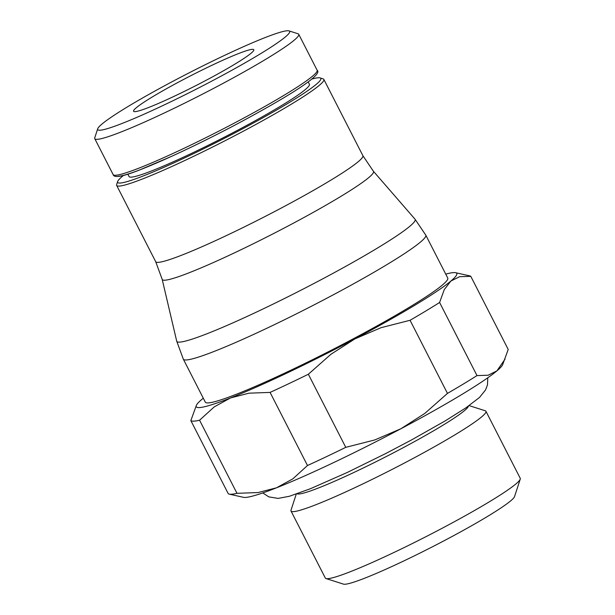 <?xml version="1.0" encoding="UTF-8"?>
<svg xmlns="http://www.w3.org/2000/svg" width="615" height="615" viewBox="0 0 615 615"><rect width="100%" height="100%" fill="white"/><g stroke="black" fill="none" stroke-linecap="round" stroke-linejoin="round"><path stroke-width="0.92" d="M97.7 128.781L94.756 137.798A114.567 9.44 -27.1 0 0 94.764 138.667A114.567 9.44 -27.1 0 0 97.124 139.336A114.567 9.44 -27.1 0 0 210.069 90.228A114.567 9.44 -27.1 0 0 298.744 34.286A114.567 9.44 -27.1 0 0 298.037 33.771L289.004 30.888A107.817 8.887 -27.1 0 0 287.443 30.75A107.817 8.887 -27.1 0 0 185.1 74.915A107.817 8.887 -27.1 0 0 97.7 128.781A107.817 8.887 -27.1 0 0 99.93 130.226A107.817 8.887 -27.1 0 0 210.146 81.956A107.817 8.887 -27.1 0 0 289.004 30.888M127.843 174.16L129.065 176.551A101.29 8.349 -27.1 0 0 131.149 177.135A101.29 8.349 -27.1 0 0 231.009 133.724A101.29 8.349 -27.1 0 0 309.399 84.27L308.177 81.88M123.507 175.421A114.113 9.402 -27.1 0 0 117.634 181.525L116.658 184.531A116.366 9.586 -27.1 0 0 116.665 185.423A116.366 9.586 -27.1 0 0 119.056 186.091A116.366 9.586 -27.1 0 0 233.785 136.215A116.366 9.586 -27.1 0 0 323.844 79.397A116.366 9.586 -27.1 0 0 323.129 78.874L320.115 77.913A114.113 9.402 -27.1 0 0 318.47 77.767A114.113 9.402 -27.1 0 0 311.728 79.097M117.634 181.525A114.113 9.402 -27.1 0 0 119.994 183.055A114.113 9.402 -27.1 0 0 236.66 131.964A114.113 9.402 -27.1 0 0 320.115 77.913M183.332 359.183L205.302 402.118A136.176 11.224 -27.1 0 0 208.108 402.91A136.176 11.224 -27.1 0 0 342.363 344.538A136.176 11.224 -27.1 0 0 447.751 278.049L425.78 235.122A136.176 11.224 -27.1 0 1 330.985 296.038A136.176 11.224 -27.1 0 1 186.137 359.975A136.176 11.224 -27.1 0 1 183.332 359.183L176.705 341.133A133.878 11.032 -27.1 0 0 179.542 342.125A133.878 11.032 -27.1 0 0 321.945 279.264A133.878 11.032 -27.1 0 0 415.017 219.186L425.78 235.122M445.744 274.129A146.301 12.054 152.9 0 1 453.755 272.591A146.301 12.054 152.9 0 1 455.592 272.706A146.301 12.054 152.9 0 1 450.903 281.032A146.301 12.054 152.9 0 1 354.917 338.888A146.301 12.054 152.9 0 1 230.54 397.936A146.301 12.054 152.9 0 1 199.298 407.584A146.301 12.054 152.9 0 1 196.377 405.354A146.301 12.054 152.9 0 1 202.15 399.135A146.301 12.054 152.9 0 1 203.296 398.197M196.377 405.354L190.842 420.591A157.555 12.984 -27.1 0 0 193.802 421.152A157.555 12.984 -27.1 0 0 199.575 420.222L236.983 493.322A157.555 12.984 152.9 0 1 231.209 494.252A157.555 12.984 152.9 0 1 229.234 494.129A157.555 12.984 152.9 0 1 228.25 493.691L190.842 420.591M229.234 494.129L243.448 497.327A146.301 12.054 -27.1 0 0 245.285 497.443A146.301 12.054 -27.1 0 0 276.527 487.803L258.092 492.554L236.983 493.322M134.962 111.638A67.527 5.566 152.9 0 1 133.578 111.246A67.527 5.566 152.9 0 1 185.838 78.282A67.527 5.566 152.9 0 1 252.404 49.338A67.527 5.566 152.9 0 1 253.795 49.73A67.527 5.566 152.9 0 1 201.536 82.694A67.527 5.566 152.9 0 1 134.962 111.638M296.269 494.083L291.01 510.173A109.478 9.017 -27.1 0 0 291.01 511.011A109.478 9.017 -27.1 0 0 293.27 511.642A109.478 9.017 -27.1 0 0 401.203 464.717A109.478 9.017 -27.1 0 0 485.935 411.266A109.478 9.017 -27.1 0 0 485.258 410.774L469.13 405.623M297.083 493.799A96.401 7.941 -27.1 0 0 298.706 494.006A96.401 7.941 -27.1 0 0 391.194 454.008A96.401 7.941 -27.1 0 0 468.415 406.123M291.01 511.011L325.32 578.046A109.478 9.017 -27.1 0 0 325.988 578.538A109.478 9.017 -27.1 0 0 327.572 578.684A109.478 9.017 -27.1 0 0 431.492 533.835A109.478 9.017 -27.1 0 0 520.244 479.139A109.478 9.017 -27.1 0 0 520.236 478.301L485.935 411.266M325.988 578.538L343.485 584.127A96.401 7.941 -27.1 0 0 344.884 584.25A96.401 7.941 -27.1 0 0 436.389 544.759A96.401 7.941 -27.1 0 0 514.54 496.597L520.244 479.139M307.492 465.517L270.085 392.408A157.555 12.984 -27.1 0 0 308.353 374.243L345.761 447.343A157.555 12.984 152.9 0 1 307.492 465.517L292.825 478.862L276.527 487.803A146.301 12.054 -27.1 0 0 400.903 428.747A146.301 12.054 -27.1 0 0 496.889 370.891A146.301 12.054 -27.1 0 0 502.663 364.68L508.205 349.443L470.79 276.335A157.555 12.984 -27.1 0 0 469.806 275.897L455.592 272.706M410.059 320.284A157.555 12.984 -27.1 0 0 439.594 302.488L477.002 375.588A157.555 12.984 152.9 0 1 447.466 393.392L410.059 320.284L381.039 327.687L354.917 338.888L330.939 354.263L308.353 374.243M447.466 393.392L424.88 413.365L400.903 428.747L374.781 439.94L345.761 447.343M505 359.206L496.889 370.891L488.133 375.242L477.002 375.588M199.575 420.222L214.243 406.876L230.54 397.936L248.975 393.177L270.085 392.408M439.594 302.488L444.291 289.565L450.903 281.032L459.659 276.681L470.79 276.335M317.132 70.233C323.359 74.669 289.319 95.932 237.997 123.492C214.843 135.754 192.618 146.739 171.331 156.464L139.336 170.078C122.716 176.651 113.983 178.166 113.152 174.614A114.567 9.44 -27.1 0 0 115.512 175.275A114.567 9.44 -27.1 0 0 237.375 121.486A114.567 9.44 -27.1 0 0 317.132 70.233L298.744 34.286M118.495 176.236A112.314 9.256 -27.1 0 0 237.967 123.5M362.881 155.68L373.405 171.262A118.664 9.779 -27.1 0 1 290.91 224.513A118.664 9.779 -27.1 0 1 164.689 280.225A118.664 9.779 -27.1 0 1 162.183 279.348L155.695 261.698A116.366 9.586 -27.1 0 0 158.093 262.374A116.366 9.586 -27.1 0 0 281.87 207.732A116.366 9.586 -27.1 0 0 362.881 155.68L323.844 79.397M373.405 171.262L415.017 219.186M487.787 377.779L487.472 384.913L485.543 389.956L479.5 397.459L465.747 407.953L445.068 420.968L411.251 440.094L385.367 453.724L347.283 472.451L310.437 488.717L289.396 496.274L278.149 498.404L268.809 496.874L262.766 492.93M162.183 279.348L176.705 341.133M155.695 261.698L116.665 185.423M113.152 174.614L94.764 138.667"/></g></svg>
